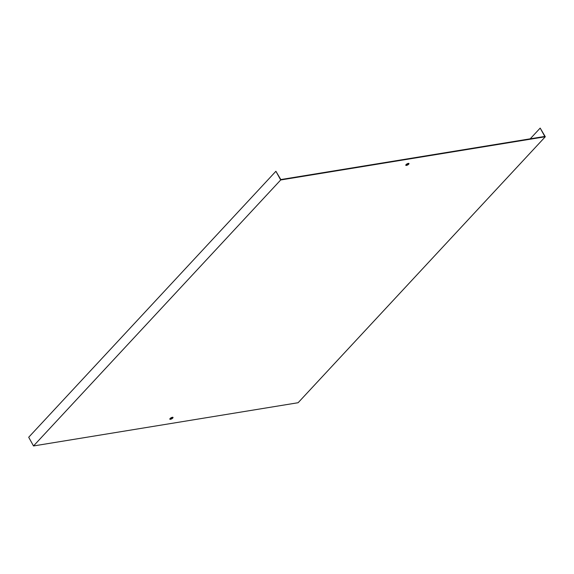 <?xml version="1.0" encoding="UTF-8"?>
<svg xmlns="http://www.w3.org/2000/svg" width="574" height="574" viewBox="0 0 574 574"><rect width="100%" height="100%" fill="white"/><g stroke="black" fill="none" stroke-linecap="round" stroke-linejoin="round"><path stroke-width="0.86" d="M275.893 171.274L280.693 179.971L33.507 445.955L28.7 437.252L275.893 171.274L280.815 179.562L544.791 136.44L540.184 128.095L530.211 138.822M33.507 445.955L298.107 402.726L545.3 136.748L540.184 128.095M172.358 417.291A1.808 0.617 151.1 0 0 170.557 418.123A1.808 0.617 151.1 0 0 169.839 419.171A1.808 0.617 151.1 0 0 170.485 419.307A1.808 0.617 151.1 0 0 172.293 418.475A1.808 0.617 151.1 0 0 173.011 417.42A1.808 0.617 151.1 0 0 172.358 417.291M406.442 165.412A1.808 0.617 151.1 0 0 408.25 164.58A1.808 0.617 151.1 0 0 408.968 163.533A1.808 0.617 151.1 0 0 407.081 163.863A1.808 0.617 151.1 0 0 405.796 165.283A1.808 0.617 151.1 0 0 406.442 165.412M280.693 179.971L545.3 136.748M172.824 417.291A1.808 0.617 -28.9 0 1 170.291 418.948A1.808 0.617 -28.9 0 1 169.825 418.948M408.781 163.396A1.808 0.617 -28.9 0 1 406.249 165.054A1.808 0.617 -28.9 0 1 405.782 165.054"/></g></svg>
